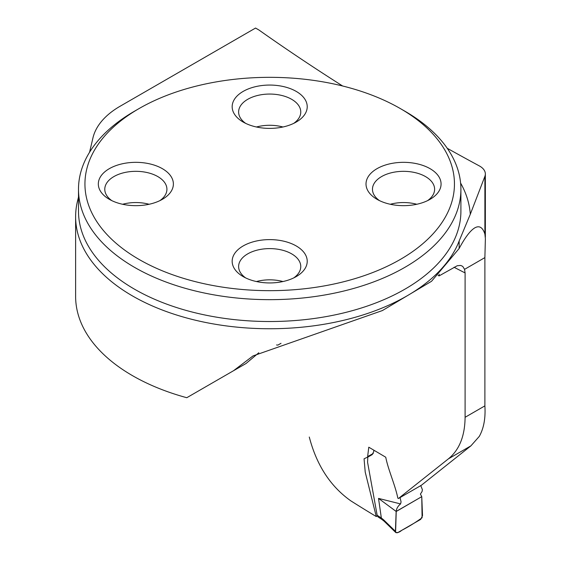<?xml version="1.0" encoding="UTF-8"?>
<svg xmlns="http://www.w3.org/2000/svg" width="561" height="561" viewBox="0 0 561 561"><rect width="100%" height="100%" fill="white"/><g stroke="black" fill="none" stroke-linecap="round" stroke-linejoin="round"><path stroke-width="0.84" d="M309.279 437.033C316.621 465.209 330.485 486.492 350.877 500.889A1469.897 848.639 180 0 0 376.27 516.548L365.225 472.131L364.061 458.807L367.56 457.124L368.787 447.194L385.744 457.222C388.254 470.097 395.112 484.697 397.819 498.105L398.401 498.526L448.4 458.849C459.319 449.957 464.887 436.107 465.097 417.3L484.886 405.869L484.886 257.604L485.377 238.72L484.893 234.091C482.733 227.373 479.382 225.291 474.823 227.85C470.328 230.515 465.104 237.394 459.15 248.488L431.542 281.278L382.392 310.563L253.032 355.912L233.502 370.737L186.778 397.714A194.071 112.046 0 0 1 75.623 296.404L75.623 216.7A194.071 112.046 0 0 0 132.466 295.928A194.071 112.046 0 0 0 323.956 324.279A194.071 112.046 0 0 0 459.15 241.006L470.3 214.267L484.893 176.343A19.123 11.038 0 0 0 485.349 173.952A19.123 11.038 0 0 0 479.276 165.881A2402.98 1387.353 0 0 1 447.236 148.286M439.214 274.245L439.039 275.921L457.215 265.753L460.42 265.43L461.836 265.886L462.93 266.657L464.557 269.343L465.097 272.934L465.097 417.3M484.886 405.869C485.658 418.176 483.785 428.359 479.276 436.409L470.91 445.855L421.311 485.314L398.401 498.526M89.564 152.248L92.965 137.838A95.601 55.195 0 0 1 120.089 106.253L255.55 28.05L258.88 29.971A2402.98 1387.353 0 0 0 342.624 85.994M377.343 515.924L376.27 516.548M233.502 370.737L246.055 363.493L258.81 352.764M439.039 275.921A50.188 28.976 0 0 0 438.057 275.367M220.185 378.43L246.055 363.493M276.531 344.973A50.188 28.976 180 0 1 277.919 345.092L281.012 343.311M404.902 111.211L400.337 108.575L404.902 111.211A191.203 110.391 180 0 1 460.904 189.267A191.203 110.391 180 0 1 342.869 291.257A191.203 110.391 180 0 1 134.493 267.331A191.203 110.391 180 0 1 78.491 189.267A191.203 110.391 180 0 1 134.493 111.211L139.051 108.575A184.751 106.667 180 0 1 400.337 108.575L400.337 108.575A184.751 106.667 180 0 1 400.337 259.427A184.751 106.667 180 0 1 139.058 259.427A184.751 106.667 180 0 1 139.051 108.575M162.381 168.679A37.524 21.662 0 0 0 109.318 168.679A37.524 21.662 0 0 0 109.318 199.316L109.318 199.316A37.524 21.662 0 0 0 162.388 199.316A37.524 21.662 0 0 0 162.381 168.679M296.229 245.956A37.524 21.662 180 0 1 296.229 276.594A37.524 21.662 180 0 1 243.158 276.594L243.158 276.594A37.524 21.662 180 0 1 243.158 245.956A37.524 21.662 180 0 1 296.229 245.956M296.229 91.408A37.524 21.662 180 0 1 296.229 122.046A37.524 21.662 180 0 1 243.158 122.046L243.158 122.046A37.524 21.662 180 0 1 243.158 91.408A37.524 21.662 180 0 1 296.229 91.408M430.077 168.679A37.524 21.662 0 0 0 377.006 168.679A37.524 21.662 0 0 0 377.006 199.316L377.006 199.316A37.524 21.662 0 0 0 430.077 199.316A37.524 21.662 0 0 0 430.077 168.679M256.44 126.996A31.072 17.938 180 0 1 282.947 126.996M245.662 123.364A31.072 17.938 180 0 1 238.621 111.997A31.072 17.938 180 0 1 269.694 94.059A31.072 17.938 180 0 1 300.766 111.997A31.072 17.938 180 0 1 293.733 123.364M390.288 204.267A31.072 17.938 180 0 1 416.795 204.267M379.502 200.635A31.072 17.938 180 0 1 372.469 189.267A31.072 17.938 180 0 1 403.541 171.329A31.072 17.938 180 0 1 434.614 189.267A31.072 17.938 180 0 1 427.573 200.635M256.44 281.545A31.072 17.938 180 0 1 282.947 281.545M245.662 277.912A31.072 17.938 180 0 1 238.621 266.545A31.072 17.938 180 0 1 269.694 248.607A31.072 17.938 180 0 1 300.766 266.545A31.072 17.938 180 0 1 293.733 277.912M122.6 204.267A31.072 17.938 180 0 1 149.107 204.267M111.814 200.635A31.072 17.938 180 0 1 104.781 189.267A31.072 17.938 180 0 1 135.853 171.329A31.072 17.938 180 0 1 166.919 189.267A31.072 17.938 180 0 1 159.885 200.635M78.491 197.093L77.397 201.574A194.071 112.046 0 0 0 75.623 216.7M420.722 485.496L422.391 489.662L422.047 491.59L420.406 494.059L421.767 496.653L396.157 511.436C396.522 508.483 397.994 505.987 400.575 503.925L401.066 501.913L400.077 497.551M373.794 450.174L373.689 451.815L372.09 454.648M367.637 457.25L372.343 454.529M373.275 453.491L368.549 456.058M367.785 457.159L367.581 462.306L377.16 515.279L381.34 517.964L378.521 498.406L400.575 503.925M384.208 521.267L383.738 519.949L395.421 531.316L396.15 511.443L378.521 498.406M421.767 496.653L422.517 515.671L420.708 519.374L397.588 532.719L395.905 532.662L395.421 531.316M381.34 517.964L383.738 519.949M381.901 519.437L377.967 516.87L377.16 515.279M381.95 519.472L381.347 518.041M396.227 511.492L395.589 532.2C397.286 532.999 399.334 532.375 401.725 530.334C408.717 526.695 415.505 522.508 422.089 517.761L421.767 496.653L396.227 511.492M465.097 272.934A1469.897 848.639 180 0 1 454.045 267.26M464.557 269.343L484.886 257.604M470.91 445.855L448.4 458.849M78.491 189.267L78.491 211.125A191.203 110.391 0 0 0 134.493 289.181A191.203 110.391 0 0 0 342.869 313.115A191.203 110.391 0 0 0 460.904 211.125L460.904 189.267M459.15 241.006L459.15 248.488M484.893 176.343L484.893 234.091M460.595 183.047A200.768 115.91 180 0 1 470.3 214.267M485.349 237.149L485.349 173.952M384.124 521.197L395.778 532.543M381.859 519.402L384.166 521.232"/></g></svg>
